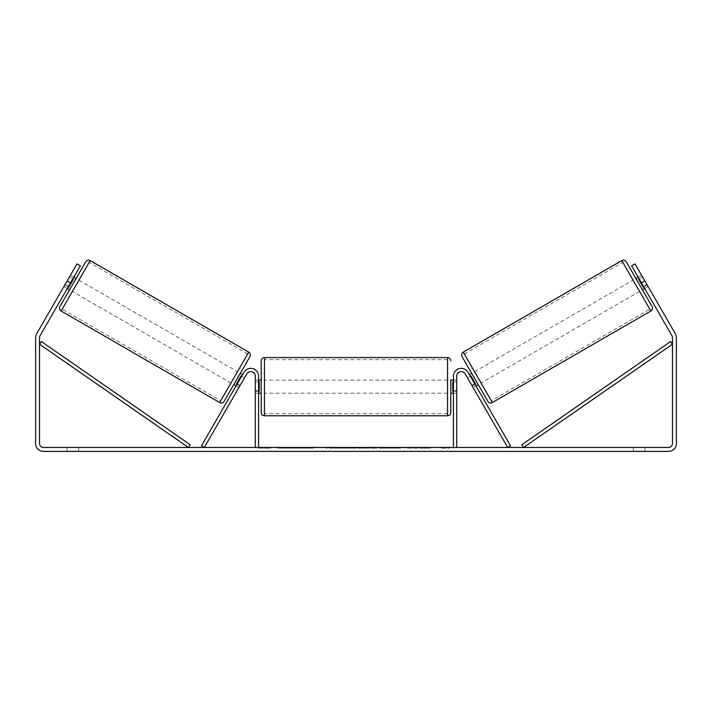 <?xml version="1.0" encoding="UTF-8"?>
<svg xmlns="http://www.w3.org/2000/svg" width="712" height="712" viewBox="0 0 712 712"><rect width="100%" height="100%" fill="white"/><g stroke="black" fill="none" stroke-linecap="round" stroke-linejoin="round"><path stroke-width="0.53" stroke-dasharray="3.56 2.67" d="M240.184 385.317L237.345 383.679L243.931 372.278A7.85 7.85 0 0 1 258.572 376.203A7.85 7.85 0 0 0 243.931 372.278A7.85 7.85 0 0 1 258.572 376.203L258.572 447.474L255.305 447.474L255.305 376.203A4.575 4.575 0 0 0 246.761 373.916A4.575 4.575 0 0 1 255.305 376.203L255.305 393.202L255.305 376.203A4.575 4.575 0 0 0 246.761 373.916L238.876 387.577L236.046 385.948L237.345 383.679L236.046 385.948L238.876 387.577L246.761 373.916L204.291 447.474L201.46 445.846L243.931 372.278L237.345 383.679L240.184 385.317M258.572 448.133L270.346 448.133L258.572 448.133L258.572 447.474L270.346 447.474L262.497 447.474L262.497 448.133L262.497 447.474L255.305 447.474M258.572 376.203L258.572 390.594L258.572 376.203M258.572 390.594L258.572 393.202L258.572 390.594L255.305 390.594L258.572 390.594M471.816 385.317L474.655 383.679L475.954 385.948L468.069 372.278A7.85 7.85 0 0 0 453.428 376.203A7.85 7.85 0 0 1 468.069 372.278A7.85 7.85 0 0 0 453.428 376.203L453.428 447.474L456.695 447.474L456.695 376.203A4.575 4.575 0 0 1 465.239 373.916A4.575 4.575 0 0 0 456.695 376.203L456.695 390.594L456.695 376.203A4.575 4.575 0 0 1 465.239 373.916L473.124 387.577L475.954 385.948L473.124 387.577L465.239 373.916L507.709 447.474L510.54 445.846L468.069 372.278L474.655 383.679L471.816 385.317M456.695 390.594L456.695 393.202L456.695 390.594L453.428 390.594L453.428 393.202L453.428 376.203L453.428 390.594L456.695 390.594M453.428 448.133L453.428 447.474L441.654 447.474L449.503 447.474L449.503 448.133L441.654 448.133L456.695 447.474M626.257 261.793L652.085 306.534M487.871 401.346L462.043 356.605M635.905 278.499L642.447 289.828L635.905 278.499M638.166 277.19L641.565 275.233L647.172 284.933L643.203 287.23L638.539 279.14L642.5 276.852L641.565 275.233M638.539 279.14L643.203 287.23L638.539 279.14M643.773 286.9L647.172 284.933L642.5 276.852L639.1 278.81M644.707 288.52L648.107 286.553L646.799 284.293L648.107 286.553L644.707 288.52L643.399 286.251L644.707 288.52M466.591 376.256L467.526 377.876L466.591 376.256L469.422 374.619M471.682 373.31L478.224 384.64L471.682 373.31M475.02 384.329L472.189 385.957L473.124 387.577L472.189 385.957L475.589 383.999L470.917 375.909L475.589 383.999L470.917 375.909L467.526 377.876L470.356 376.239M472.189 385.957L467.526 377.876L472.189 385.957M481.054 383.003L474.512 371.682L481.054 383.003L639.607 291.457L633.075 280.136L639.607 291.457M474.512 371.682L633.075 280.136M491.289 400.731L464.286 353.953L491.289 400.731L649.842 309.186L622.84 262.408L649.842 309.186M464.286 353.953L622.84 262.408M300.153 447.474L278.098 447.474L300.153 447.474M300.153 448.133L278.098 448.133L300.153 448.133M645.01 447.474L645.01 451.399L633.244 451.399L645.01 451.399L645.01 447.474L633.244 447.474L645.01 447.474M78.756 447.474L78.756 451.399L66.99 451.399L78.756 451.399L78.756 447.474L66.99 447.474L78.756 447.474M67.159 280.893L70.559 282.86L80.367 265.87L68.601 286.251L65.201 284.293L63.893 286.553L76.976 263.903L65.201 284.293L68.601 286.251L67.293 288.52L63.893 286.553L64.828 284.933L63.893 286.553L67.293 288.52L80.367 265.87L76.976 263.903L36.65 333.741A7.85 7.85 0 0 0 35.6 337.666L35.6 443.558A7.85 7.85 0 0 0 43.45 451.399L668.55 451.399A7.85 7.85 0 0 0 676.4 443.558L676.4 337.666A7.85 7.85 0 0 0 675.35 333.741L635.024 263.903L646.799 284.293L635.024 263.903L631.633 265.87L635.024 263.903L631.633 265.87L641.441 282.86L644.841 280.893M419.76 447.474L429.995 447.474L419.76 447.474L419.76 448.133L429.665 448.133L429.665 447.474M429.665 448.133L404.817 448.133L404.817 447.474L412.061 447.474L404.817 447.474L404.817 448.133L419.76 448.133M366.137 447.474L346.673 447.474L375.749 447.474L366.137 447.474L366.137 448.133L356 448.133L356 447.474M70.559 282.86L40.05 335.708A3.925 3.925 0 0 0 39.525 337.666L39.525 443.558A3.925 3.925 0 0 0 43.45 447.474L668.55 447.474A3.925 3.925 0 0 0 672.475 443.558L672.475 337.666A3.925 3.925 0 0 0 671.95 335.708L641.441 282.86M347.999 447.474L325.909 447.474L347.999 447.474L347.999 448.133L333.163 448.133L333.163 447.474L340.745 447.474L333.163 447.474L333.163 448.133L340.745 448.133L340.745 447.474L340.745 448.133L333.163 448.133L333.163 447.474L333.163 448.133L325.909 448.133L325.909 447.474L325.909 448.133L347.999 448.133L347.999 447.474M400.598 447.474L375.527 447.474L400.598 447.474L400.598 448.133L375.527 448.133L375.527 447.474L375.527 448.133L400.411 448.133L400.411 447.474M643.399 286.251L631.633 265.87L643.399 286.251L646.799 284.293L643.399 286.251M80.367 265.87L76.976 263.903L80.367 265.87M66.99 447.474L66.99 451.399L66.99 447.474M633.244 447.474L633.244 451.399L633.244 447.474M305.288 447.474L305.288 448.133L289.562 448.133L312.808 448.133L312.808 447.474L307.415 447.474L313.672 447.474L289.562 447.474L312.808 447.474L312.808 448.133L307.415 448.133L313.672 448.133L313.672 447.474M310.485 448.133L310.485 447.474M289.562 448.133L289.562 447.474L289.562 448.133M296.824 448.133L296.824 447.474L305.51 447.474L296.824 447.474L296.824 448.133L305.51 448.133L305.51 447.474L305.51 448.133L296.824 448.133L296.824 447.474L296.824 448.133M300.001 448.133L300.001 447.474M305.288 448.133L313.672 448.133M307.415 448.133L307.415 447.474M447.545 448.133L447.545 447.474M441.654 448.133L441.654 447.474M445.578 448.133L445.578 447.474L445.578 448.133M266.422 448.133L266.422 447.474L266.422 448.133M270.346 448.133L270.346 447.474M264.455 448.133L264.455 447.474M358.225 447.474L364.055 447.474L358.225 447.474L358.225 448.133L364.055 448.133L364.055 447.474M364.055 448.133L361.162 448.133L361.162 447.474M356 448.133L354.158 448.133L354.158 447.474M354.158 448.133L346.673 448.133L346.673 447.474M346.673 448.133L357.744 448.133L357.744 447.474M357.744 448.133L364.686 448.133L364.686 447.474M364.686 448.133L375.749 448.133L375.749 447.474M375.749 448.133L368.024 448.133L368.024 447.474M368.024 448.133L366.137 448.133M361.162 448.133L358.225 448.133M429.995 448.133L429.995 447.474M421.29 448.133L421.29 447.474M414.713 448.133L414.713 447.474M412.061 448.133L412.061 447.474L412.061 448.133M421.068 448.133L421.068 447.474M400.411 448.133L394.955 448.133L394.955 447.474M394.955 448.133L383.003 448.133L383.003 447.474L383.003 448.133L395.142 448.133L395.142 447.474M395.142 448.133L400.598 448.133M69.553 289.828L76.095 278.499L69.553 289.828M73.834 277.19L70.435 275.233L69.5 276.852L70.435 275.233M68.227 286.9L64.828 284.933L69.5 276.852L72.9 278.81M245.409 376.256L244.474 377.876L245.409 376.256L242.578 374.619M233.776 384.64L240.318 373.31L233.776 384.64M236.98 384.329L239.81 385.957L238.876 387.577L239.81 385.957L236.411 383.999L241.083 375.909L244.474 377.876L241.644 376.239M241.083 375.909L236.411 383.999L241.083 375.909M244.474 377.876L239.81 385.957L244.474 377.876M69.5 276.852L64.828 284.933L68.797 287.23L73.461 279.14L68.797 287.23L73.461 279.14L69.5 276.852M85.743 261.793L59.915 306.534M224.129 401.346L249.957 356.605M237.488 371.682L230.946 383.003L237.488 371.682L78.925 280.136L72.393 291.457L78.925 280.136M230.946 383.003L72.393 291.457M220.711 400.731L247.714 353.953L220.711 400.731L62.158 309.186L89.16 262.408L62.158 309.186M247.714 353.953L89.16 262.408M261.188 360.842L261.188 412.497M450.812 393.202L450.812 380.128M258.572 391.333L255.305 391.333L259.23 391.333L259.23 381.997L259.23 391.333L259.23 381.997L255.305 381.997L255.305 380.128L255.305 381.997L258.572 381.997M453.428 391.333L456.695 391.333L456.695 380.128L456.695 393.202L456.695 391.333L452.77 391.333L452.77 381.997L452.77 391.333L452.77 381.997L456.695 381.997L453.428 381.997M255.305 391.333L255.305 381.997L255.305 391.333M447.545 357.566L447.545 415.763M264.455 415.763L264.455 357.566M39.525 344.207L188.386 447.474L190.246 444.795L41.385 341.52L39.525 344.207M672.475 344.207L523.614 447.474L521.754 444.795L670.615 341.52L672.475 344.207M650.893 310.993L621.79 260.601M463.236 352.137L492.33 402.538M301.95 448.133L301.95 447.474M336.562 448.133L336.562 447.474M336.598 448.133L336.598 447.474M336.749 448.133L336.749 447.474M337.123 448.133L337.123 447.474M389.019 448.133L389.019 447.474M389.313 448.133L389.313 447.474M389.242 448.133L389.242 447.474L389.242 448.133M301.612 448.133L301.612 447.474M301.577 448.133L301.577 447.474M248.764 352.137L219.67 402.538M61.107 310.993L90.21 260.601M255.305 393.202L258.572 393.202L255.305 393.202M456.695 393.202L453.428 393.202L456.695 393.202M278.098 448.133L278.098 447.474M322.207 448.133L322.207 447.474M258.572 380.128L255.305 380.128M456.695 380.128L453.428 380.128M447.545 380.128L264.455 380.128M447.545 413.672L264.455 413.672M447.545 359.667L264.455 359.667M447.545 393.202L264.455 393.202"/><path stroke-width="1.07" d="M258.572 447.474L258.572 376.203A7.85 7.85 0 0 0 243.931 372.278L201.46 445.846L204.291 447.474L246.761 373.916A4.575 4.575 0 0 1 255.305 376.203L255.305 447.474M456.695 447.474L456.695 376.203A4.575 4.575 0 0 1 465.239 373.916L507.709 447.474L510.54 445.846L468.069 372.278A7.85 7.85 0 0 0 453.428 376.203L453.428 447.474M621.79 260.601A3.266 3.266 0 0 1 626.257 261.793L652.085 306.534A3.266 3.266 0 0 1 650.893 310.993L492.33 402.538A3.266 3.266 0 0 1 487.871 401.346L462.043 356.605A3.266 3.266 0 0 1 463.236 352.137L621.79 260.601L650.893 310.993M635.905 278.499L638.166 277.19M642.447 289.828L644.707 288.52M469.422 374.619L471.682 373.31M475.954 385.948L478.224 384.64M470.356 376.239L470.917 375.909L475.589 383.999L475.02 384.329M639.1 278.81L638.539 279.14L643.203 287.23L643.773 286.9M70.559 282.86L67.159 280.893L76.976 263.903L80.367 265.87L40.05 335.708A3.925 3.925 0 0 0 39.525 337.666L39.525 443.558A3.925 3.925 0 0 0 43.45 447.474L668.55 447.474A3.925 3.925 0 0 0 672.475 443.558L672.475 337.666A3.925 3.925 0 0 0 671.95 335.708L631.633 265.87L635.024 263.903L644.841 280.893L641.441 282.86M67.159 280.893L36.65 333.741A7.85 7.85 0 0 0 35.6 337.666L35.6 443.558A7.85 7.85 0 0 0 43.45 451.399L668.55 451.399A7.85 7.85 0 0 0 676.4 443.558L676.4 337.666A7.85 7.85 0 0 0 675.35 333.741L644.841 280.893M90.21 260.601A3.266 3.266 0 0 0 85.743 261.793L59.915 306.534A3.266 3.266 0 0 0 61.107 310.993L219.67 402.538A3.266 3.266 0 0 0 224.129 401.346L249.957 356.605A3.266 3.266 0 0 0 248.764 352.137L90.21 260.601L61.107 310.993M76.095 278.499L73.834 277.19M72.9 278.81L73.461 279.14L68.797 287.23L68.227 286.9M69.553 289.828L67.293 288.52M242.578 374.619L240.318 373.31M236.046 385.948L233.776 384.64M241.644 376.239L241.083 375.909L236.411 383.999L236.98 384.329M261.188 386.669L261.188 360.842C261.384 358.857 262.47 357.762 264.455 357.566L264.455 415.763C262.47 415.568 261.384 414.482 261.188 412.497L261.188 386.669M453.428 380.128L450.812 380.128L450.812 412.497L450.812 393.202L453.428 393.202M258.572 381.997L259.23 381.997L259.23 391.333L258.572 391.333M453.428 391.333L452.77 391.333L452.77 381.997L453.428 381.997M39.525 344.207L188.386 447.474L190.246 444.795L41.385 341.52L39.525 344.207M672.475 344.207L523.614 447.474L521.754 444.795L670.615 341.52L672.475 344.207M492.33 402.538L463.236 352.137M219.67 402.538L248.764 352.137M264.455 415.763L447.545 415.763L447.545 357.566C449.53 357.762 450.616 358.857 450.812 360.842M447.545 357.566L264.455 357.566M261.188 380.128L258.572 380.128M261.188 393.202L258.572 393.202M447.545 415.763C449.53 415.568 450.616 414.482 450.812 412.497"/></g></svg>
